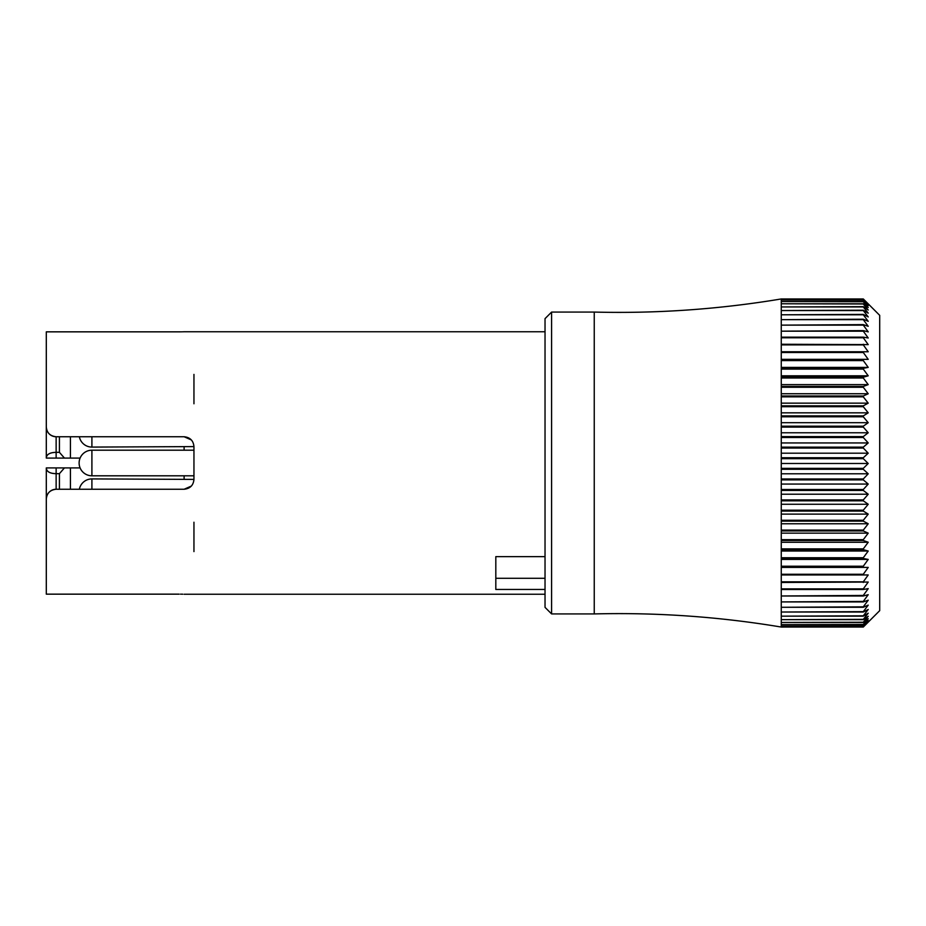 <?xml version="1.0" encoding="UTF-8"?>
<svg xmlns="http://www.w3.org/2000/svg" width="926" height="926" viewBox="0 0 926 926"><rect width="100%" height="100%" fill="white"/><g stroke="black" fill="none" stroke-linecap="round" stroke-linejoin="round"><path stroke-width="1.39" d="M551.595 613.926L545.032 607.363L545.032 318.637L551.595 312.074L551.595 613.926L594.249 613.926C656.997 612.352 719.34 616.728 781.266 627.052L863.298 626.867L868.218 621.647L863.298 626.115L781.266 626.115L863.298 626.011L868.218 620.513L863.298 624.633L781.266 624.633L863.298 624.471L868.218 618.718L863.298 622.469L781.266 622.469L863.298 622.249L868.218 616.276L863.298 619.644L781.266 619.644L863.298 619.367L868.218 613.186L863.298 616.16L781.266 616.16L863.298 615.825L868.218 609.47L863.298 612.028L781.266 612.028L863.298 611.646L868.218 605.129L863.298 607.282L781.266 607.282L863.298 606.843L868.218 600.198L863.298 601.923L781.266 601.923L863.298 601.425L868.218 594.7L863.298 595.985L781.266 595.985L863.298 595.441L868.218 588.635L863.298 589.492L781.266 589.492L781.266 588.901L863.298 588.901L868.218 582.049L781.266 582.466L781.266 581.829L863.298 581.829L868.218 574.965L781.266 574.93L781.266 574.259L863.298 574.259L868.218 567.406L781.266 566.932L781.266 566.214L863.298 566.214L868.218 559.42L863.298 558.494L781.266 558.494L781.266 557.741L863.298 557.741L868.218 551.028L863.298 549.662L781.266 549.662L781.266 548.875L863.298 548.875L868.218 542.254L863.298 540.471L781.266 540.471L781.266 539.65L863.298 539.65L868.218 533.156L863.298 530.945L781.266 530.945L781.266 530.1L863.298 530.1L868.218 523.769L863.298 521.13L781.266 521.13L781.266 520.273L863.298 520.273L868.218 514.115L863.298 511.083L781.266 511.083L781.266 510.191L863.298 510.191L868.218 504.253L863.298 500.827L781.266 500.827L781.266 499.924L863.298 499.924L868.218 494.218L863.298 490.421L781.266 490.421L781.266 489.507L863.298 489.507L868.218 484.055L863.298 479.888L781.266 479.888L781.266 478.974L863.298 478.974L868.218 473.799L863.298 469.285L781.266 469.285L781.266 468.371L863.298 468.371L868.218 463.498L863.298 458.671L781.266 458.671L781.266 457.745L863.298 457.745L868.218 453.196L863.298 448.057L781.266 448.057L781.266 447.142L863.298 447.142L868.218 442.941L863.298 437.512L781.266 437.512L781.266 436.597L863.298 436.597L868.218 432.766L863.298 427.083L781.266 427.083L781.266 426.18L863.298 426.18L868.218 422.707L863.298 416.793L781.266 416.793L781.266 415.901L863.298 415.901L868.218 412.834L863.298 406.699L781.266 406.699L781.266 405.831L863.298 405.831L868.218 403.157L863.298 396.849L781.266 396.849L781.266 395.992L863.298 395.992L868.218 393.747L863.298 387.265L781.266 387.265L781.266 386.443L863.298 386.443L868.218 384.614L863.298 378.005L781.266 378.005L781.266 377.218L863.298 377.218L868.218 375.817L863.298 369.104L781.266 369.104L781.266 368.34L863.298 368.34L868.218 367.379L863.298 360.584L781.266 360.584L781.266 359.867L868.218 359.346L863.298 352.505L781.266 352.505L781.266 351.822L868.218 351.753L863.298 344.889L781.266 344.889L781.266 344.252L868.218 344.611L863.298 337.77L781.266 337.77L781.266 337.168L863.298 337.168L868.218 337.978L863.298 331.172L781.266 331.172L863.298 330.617L868.218 331.867L863.298 325.13L781.266 325.13L863.298 324.621L868.218 326.311L863.298 319.655L781.266 319.655L863.298 319.215L868.218 321.322L863.298 314.794L781.266 314.794L863.298 314.4L868.218 316.923L863.298 310.557L781.266 310.557L863.298 310.21L868.218 313.15L863.298 306.946L781.266 306.946L863.298 306.668L868.218 309.99L863.298 303.994L781.266 303.774L863.298 303.774L868.218 307.49L863.298 301.714L781.266 301.552L863.298 301.552L868.218 305.626L863.298 300.117L781.266 300.001L863.298 300.001L868.218 304.434L863.298 299.191L781.266 299.144L863.298 299.144L868.218 303.902L863.298 298.959L781.266 298.959M863.298 521.13L863.298 520.273M863.298 511.083L863.298 510.191M863.298 500.827L863.298 499.924M863.298 490.421L863.298 489.507M863.298 479.888L863.298 478.974M863.298 469.285L863.298 468.371M863.298 458.671L863.298 457.745M863.298 448.057L863.298 447.142M863.298 437.512L863.298 436.597M863.298 427.083L863.298 426.18M863.298 416.793L863.298 415.901M863.298 406.699L863.298 405.831M863.298 396.849L863.298 395.992M863.298 387.265L863.298 386.443M863.298 378.005L863.298 377.218M863.298 369.104L863.298 368.34M863.298 360.584L863.298 359.867M863.298 352.505L863.298 351.822M863.298 344.889L863.298 344.252M863.298 337.77L863.298 337.168M781.266 627.029L863.298 627.029L868.218 622.122L863.298 626.902L781.266 626.902M863.298 589.492L863.298 588.901M863.298 582.466L863.298 581.829M863.298 574.93L863.298 574.259M863.298 566.932L863.298 566.214M863.298 558.494L863.298 557.741M863.298 549.662L863.298 548.875M863.298 540.471L863.298 539.65M865 300.649L879.7 315.349L879.7 610.651L866.042 624.309M863.298 530.945L863.298 530.1M781.266 299.144L781.266 298.948C719.34 309.272 656.997 313.648 594.249 312.074L594.249 613.926M781.266 300.001L781.266 299.191M781.266 301.552L781.266 300.117M781.266 303.774L781.266 301.714M781.266 306.668L781.266 303.994M781.266 310.21L781.266 306.946M781.266 314.4L781.266 310.557M781.266 319.215L781.266 314.794M781.266 324.621L781.266 319.655M781.266 330.617L781.266 325.13M781.266 337.168L781.266 331.172M781.266 344.252L781.266 337.77M781.266 351.822L781.266 344.889M781.266 359.867L781.266 352.505M781.266 368.34L781.266 360.584M781.266 377.218L781.266 369.104M781.266 386.443L781.266 378.005M781.266 395.992L781.266 387.265M781.266 405.831L781.266 396.849M781.266 415.901L781.266 406.699M781.266 426.18L781.266 416.793M781.266 436.597L781.266 427.083M781.266 447.142L781.266 437.512M781.266 457.745L781.266 448.057M781.266 468.371L781.266 458.671M781.266 478.974L781.266 469.285M781.266 489.507L781.266 479.888M781.266 499.924L781.266 490.421M781.266 510.191L781.266 500.827M781.266 520.273L781.266 511.083M781.266 530.1L781.266 521.13M781.266 539.65L781.266 530.945M781.266 548.875L781.266 540.471M781.266 557.741L781.266 549.662M781.266 566.214L781.266 558.494M781.266 574.259L781.266 566.932M781.266 581.829L781.266 574.93M781.266 588.901L781.266 582.466M781.266 595.441L781.266 589.492M781.266 601.425L781.266 595.985M781.266 606.843L781.266 601.923M781.266 611.646L781.266 607.282M781.266 615.825L781.266 612.028M781.266 619.367L781.266 616.16M781.266 622.249L781.266 619.644M781.266 624.471L781.266 622.469M781.266 626.011L781.266 624.633M781.266 626.867L781.266 626.115M868.218 523.769L781.266 523.769M868.218 533.156L781.266 533.156M868.218 542.254L781.266 542.254M868.218 551.028L781.266 551.028M868.218 559.42L781.266 559.42M868.218 567.406L781.266 567.406M868.218 574.965L781.266 574.965M868.218 351.753L781.266 351.753M868.218 359.346L781.266 359.346M868.218 367.379L781.266 367.379M868.218 375.817L781.266 375.817M868.218 384.614L781.266 384.614M868.218 393.747L781.266 393.747M868.218 403.157L781.266 403.157M868.218 412.834L781.266 412.834M868.218 422.707L781.266 422.707M868.218 432.766L781.266 432.766M868.218 442.941L781.266 442.941M868.218 453.196L781.266 453.196M868.218 463.498L781.266 463.498M868.218 473.799L781.266 473.799M868.218 484.055L781.266 484.055M868.218 494.218L781.266 494.218M868.218 504.253L781.266 504.253M868.218 514.115L781.266 514.115M70.434 436.748L70.434 458.081L64.438 458.081L80.099 458.081M59.426 436.748L59.426 452.339L64.438 458.081L46.3 458.081L46.3 426.909C46.809 432.801 50.085 436.088 56.139 436.748A9.839 9.839 0 0 1 46.3 426.909L46.3 331.844L180.558 331.844M181.357 331.832L182.109 331.821M182.873 331.797L183.556 331.774M179.181 331.844C185.536 331.751 185.536 331.751 179.181 331.844M191.346 439.931L184.112 436.748L56.139 436.748L56.139 452.339L59.426 452.339M184.112 436.748C190.108 437.35 193.384 440.637 193.951 446.598L193.951 479.402C193.384 485.363 190.108 488.639 184.112 489.252L56.139 489.252C50.097 489.912 46.809 493.188 46.3 499.091L46.3 594.156L179.181 594.156C185.536 594.249 185.536 594.249 179.181 594.156M182.735 594.203L182.052 594.179M181.357 594.168L180.558 594.156M80.099 467.919L46.497 467.919M545.032 556.642L495.815 556.642L495.815 589.457L545.032 589.457M545.032 578.287L495.815 578.287M59.426 473.661L56.139 473.661L56.139 489.252A9.839 9.839 0 0 0 46.3 499.091L46.3 467.919L64.438 467.919L59.426 473.661L59.426 489.252M64.438 467.919L70.434 467.919L70.434 489.252M56.139 467.919L56.139 473.661C49.83 473.545 46.555 471.623 46.3 467.919M46.3 458.081C46.532 454.4 49.819 452.478 56.139 452.339L56.139 458.081L46.3 458.081M184.112 489.252L191.358 486.057M193.951 374.405L193.951 403.771M193.951 522.229L193.951 551.595M91.906 489.252L91.906 478.916L193.951 479.402M193.951 446.598L91.906 447.084L91.906 436.748M91.906 450.198A12.802 12.802 0 0 0 79.115 463A12.802 12.802 0 0 0 91.906 475.802L91.906 450.198L193.951 450.198M184.112 450.198L184.112 447.084M184.112 478.916L184.112 475.802M46.3 499.091A9.839 9.839 0 0 1 56.139 489.252M594.249 312.074L551.595 312.074M184.112 594.249L545.032 594.249M184.112 331.751L545.032 331.751M79.347 436.748A12.802 12.802 0 0 0 91.906 447.084M91.906 478.916A12.802 12.802 0 0 0 79.347 489.252M91.906 475.802L193.951 475.802"/></g></svg>
